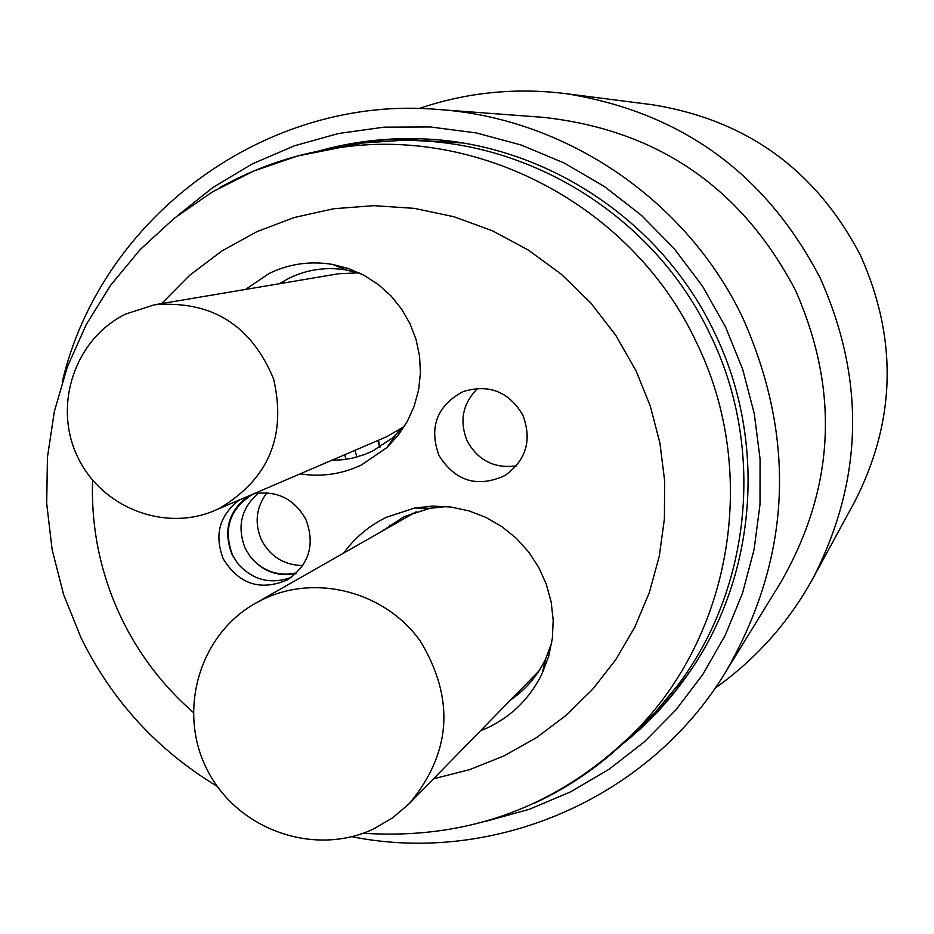 <?xml version="1.0" encoding="UTF-8"?>
<svg xmlns="http://www.w3.org/2000/svg" width="934" height="934" viewBox="0 0 934 934"><rect width="100%" height="100%" fill="white"/><g stroke="black" fill="none" stroke-linecap="round" stroke-linejoin="round"><path stroke-width="1.4" d="M346.012 459.33L344.704 454.741M356.881 457.006L354.99 450.328M389.665 525.095L390.575 526.391M418.771 138.781L395.397 139.119L377.943 140.45L360.606 142.704L337.734 147.117M690.553 670.565L676.59 689.315L665.288 702.672L649.165 719.519L636.323 731.357M318.132 151.168C350.413 142.073 383.419 137.928 417.136 138.734C540.868 140.906 660.688 218.463 714.417 332.364C767.246 440.381 757.054 574.877 689.631 671.92C670.53 699.718 647.846 724.037 621.565 744.877M177.227 215.941L212.964 187.442L252.215 163.929L294.315 145.832L338.552 133.492L384.143 127.152L430.294 126.954L476.212 132.92L521.055 144.98L564.019 162.936L604.345 186.485L641.296 215.217L674.196 248.619L702.461 286.108L725.566 327.005L742.705 369.409L754.275 413.622L760.066 458.898L760.007 504.442L754.1 549.507L742.472 593.312L725.309 635.132L702.952 674.255L675.784 710.038L644.273 741.911L608.968 769.336L570.476 791.904L529.438 809.253L486.532 821.126M62.263 381.866C101.082 216.443 266.785 94.241 438.56 109.511C566.459 118.186 687.342 200.67 743.067 318.506C796.865 440.206 791.133 557.925 725.87 671.674C649.749 798.103 494.413 865.304 351.826 836.689M438.56 109.511L543.296 117.357C657.338 129.861 741.351 187.419 795.348 290.03C839.783 390.517 834.961 487.91 780.859 582.197L725.87 671.674M565.49 93.61L651.734 104.655C746.429 119.68 816.059 170.023 860.611 255.694C897.889 339.019 895.916 421.036 854.668 501.756L813.105 578.111C863.331 479.831 865.678 379.788 820.157 278.005C765.705 173.374 680.816 111.905 565.49 93.61C515.311 87.422 466.463 92.408 418.946 108.578M813.105 578.111C788.74 622.406 756.085 659.077 715.14 688.125M343.654 553.091C354.967 537.575 369.257 525.62 386.548 517.226L414.684 508.014L432.769 506.076L450.994 507.034L468.88 510.851L486.007 517.448L501.932 526.659L516.257 538.253L528.632 551.947L538.731 567.393L546.297 584.217L551.165 601.986L553.197 620.258L552.344 638.564L548.632 656.474L542.152 673.507C530.255 697.885 512.159 715.946 487.863 727.679L480.415 730.855M300.083 473.888C321.448 477.157 341.879 474.192 361.4 464.992L386.711 447.748L398.036 435.454L407.282 421.467L414.194 406.138L418.619 389.863L420.428 373.051L419.564 356.146L416.074 339.556L410.014 323.713L401.55 309.026L390.914 295.856L378.352 284.566L364.202 275.425L348.826 268.653L332.609 264.439C310.462 260.761 289.318 263.762 269.179 273.428L245.537 289.435M438.898 455.337C428.869 427.072 436.902 405.835 462.995 391.638C488.844 383.746 508.761 391.533 522.771 415C532.263 439.984 526.286 460.182 504.839 475.616C477.169 488.027 455.185 481.267 438.898 455.337M253.453 493.899C276.569 490.105 294.035 498.569 305.827 519.327C315.365 544.639 309.201 564.825 287.357 579.874C260.399 591.269 239.057 584.31 223.331 558.999C214.061 535.112 219.373 515.44 239.267 499.994M381.025 531.82L404.072 516.7L429.687 508.318L446.709 506.543M477.764 388.299C462.587 403.523 459.096 421.164 467.304 441.222C478.185 460.579 494.553 468.786 516.397 465.844M291.315 577.364C270.627 584.777 252.787 580.212 237.808 563.634L232.146 554.656C222.969 531.026 228.235 511.563 247.919 496.281M258.59 493C241.065 508.259 236.676 526.858 245.408 548.807L250.581 557.154C263.049 571.421 278.425 576.663 296.697 572.892M253.242 493.993C229.776 508.446 222.876 528.831 232.543 555.158L237.808 563.634M266.914 492.79C256.044 507.407 254.258 523.203 261.555 540.167C270.475 556.757 284.228 565.21 302.803 565.525M295.88 573.663C277.76 576.897 262.664 571.398 250.581 557.154M627.776 738.969L654.559 713.191L677.559 685.568C751.742 587.684 765.25 446.896 710.179 334.535C654.465 216.151 527.383 137.473 398.993 140.52L413.26 140.007L462.155 142.949M399.285 140.52L413.26 140.007M326.561 149.592L363.139 142.984L398.993 140.52M360.991 273.755L346.537 270.019C326.526 266.692 307.426 269.389 289.225 278.122L279.359 283.738M331.558 460.38L343.63 459.656L352.562 458.092L364.155 454.671L372.503 451.134L393.156 437.532L405.473 424.596M551.725 642.837L545.678 658.879C537.564 675.749 525.854 689.467 510.536 700.045M219.35 508.423L215.159 510.338C164.115 532.637 100.008 506.964 76.88 455.278C53.051 403.92 75.584 338.33 125.74 314.034L154.25 304.834C211.411 300.176 251.199 324.904 273.615 379.029C286.68 436.096 268.595 479.224 219.35 508.423M404.364 426.418L386.758 436.692L215.159 510.338M359.053 272.821L338.668 273.732L154.25 304.834M263.108 599.289C316.147 573.604 385.298 591.841 420.323 641.109C455.068 698.76 451.402 752.921 409.302 803.602L392.619 817.857L373.67 828.89C314.735 856.887 238.322 830.104 207.955 771.239C176.818 712.759 198.533 635.225 255.414 603.306L263.108 599.289M422.81 508.178L426.464 506.426M546.694 662.498L544.067 665.58M398.876 434.368L398.024 430.796M92.583 480.216C91.018 528.516 100.65 574.538 121.467 618.285C139.038 654.477 162.936 685.825 193.163 712.303M433.551 778.793L469.522 769.674L503.998 755.91L536.396 737.685L566.156 715.316L592.763 689.164L615.751 659.661L634.723 627.298L649.305 592.623L659.276 556.232L664.413 518.755L664.634 480.835L659.929 443.125L650.368 406.302L636.124 370.985L615.751 335.283L590.627 302.791L561.252 274.164L528.224 249.973L492.218 230.71L453.982 216.746L414.276 208.352L373.904 205.667L333.683 208.737L294.408 217.47L256.85 231.679L221.755 251.048L189.8 275.191L161.594 303.597M534.26 803.287C574.27 784.7 609.423 759.179 639.732 726.757C734.054 627.344 758.128 467.467 696.169 341.856C634.373 209.648 484.944 127.888 343.455 147.058C299.394 152.627 258.099 166.194 219.572 187.746M377.873 440.509L379.764 447.223M411.777 513.385L412.256 514.05M378.387 440.288L380.196 446.966M412.163 513.233L412.606 513.852M217.237 786.346C157.274 750.13 111.835 700.547 80.931 637.583L63.605 594.549L52.117 549.601L46.7 503.554L47.447 457.205L54.37 411.38L67.353 366.934L86.208 324.635L110.609 285.29L140.135 249.612L174.261 218.287L212.392 191.902L253.815 170.992L297.783 155.943L363.139 142.984M363.081 833.245C471.32 840.203 563.541 804.699 639.732 726.757L654.559 713.191M346.537 270.019L332.609 264.439M395.374 435.548L386.711 447.748M429.687 508.318L414.684 508.014M545.678 658.879L542.152 673.507M538.871 671.056L409.302 803.602M416.214 511.797L255.414 603.306"/></g></svg>
